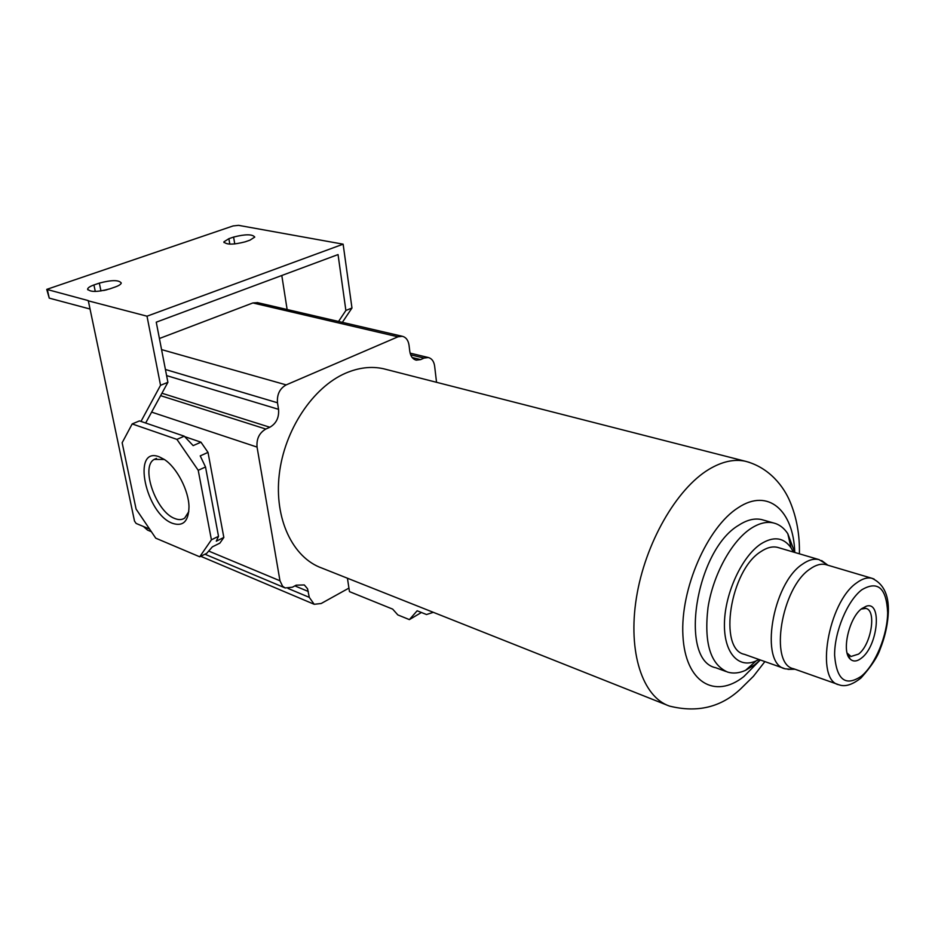 <?xml version="1.0" encoding="UTF-8"?>
<svg xmlns="http://www.w3.org/2000/svg" width="935" height="935" viewBox="0 0 935 935"><rect width="100%" height="100%" fill="white"/><g stroke="black" fill="none" stroke-linecap="round" stroke-linejoin="round"><path stroke-width="1.4" d="M166.605 375.601L278.548 409.331L277.485 402.763C276.842 394.488 279.74 388.528 286.18 384.893L397.971 336.81L402.319 336.284C406.012 337.243 408.256 340.223 409.027 345.202L409.799 351.42C410.558 356.282 412.709 359.192 416.239 360.15L415.853 360.057M278.548 409.331C279.203 417.536 276.293 423.52 269.841 427.248L265.832 429.048C259.299 432.835 256.377 438.854 257.055 447.082L279.974 580.787L282.615 586.268L285.163 587.951L292.41 587.203L296.173 585.17L304.319 584.948L307.545 588.758L309.286 597.36L314.195 604.29L321.184 603.507L348.93 588.103L349.468 591.621L392.665 609.117L397.831 614.914L409.378 619.613L417.15 610.777L426.512 614.529L433.326 612.32M151.4 531.723L147.531 530.098L143.441 526.51M159.417 338.505L252.859 302.952L257.592 302.659M412.183 357.544L420.645 359.601L424.034 358.082L428.347 357.532C431.83 358.479 433.933 361.342 434.635 366.123L436.54 382.31M420.645 359.601L416.239 360.15M347.434 578.216L348.93 588.103M666.912 705.072L321.815 568.048C292.807 557.716 274.084 518.983 279.249 474.536C284.287 430.112 312.851 387.277 345.634 373.17C358.736 367.572 371.335 366.088 383.432 368.729L386.704 369.57M342.35 322.341L351.969 308.012L345.88 310.467L338.049 254.577L156.25 322.178L167.903 382.322L160.54 385.302L147.005 316.194L343.133 244.175L238.554 225.347L233.072 225.943L46.75 289.382L88.276 300.602L134.5 521.064L136.089 523.425L149.623 529.093M338.552 321.465L345.88 310.467M281.797 275.498L287.127 309.52M351.969 308.012L343.133 244.175M103.68 290.505L107.011 289.721M89.631 308.924L49.239 298.125L46.797 289.581M145.661 423.017L167.903 382.322M184.674 436.633L200.955 442.185L208.014 452.4L223.839 537.461L219.877 543.13L212.374 546.846L206.74 553.31L199.728 556.804L211.415 539.811L218.51 536.316L205.525 466.997L200.23 455.883L208.014 452.4M147.005 316.194L87.902 300.731M228.876 238.682L233.598 237.069C245.356 234.077 252.403 234.077 254.764 237.081L249.925 240.178L245.192 241.826C233.376 244.841 226.282 244.865 223.886 241.861L228.876 238.682L229.8 244.128M93.932 284.965L99.32 283.118C111.616 279.869 118.932 279.834 121.27 283.024C120.942 284.334 118.909 285.666 115.157 287.01L109.734 288.892C97.38 292.188 90.017 292.246 87.621 289.055C87.96 287.7 90.064 286.332 93.932 284.965L95.288 291.451M140.986 421.428L160.54 385.302M200.955 442.185L193.148 445.621L184.265 436.189L176.925 439.38L132.186 423.929L122.146 442.746L136.089 509.072L155.748 538.174L199.728 556.804M211.415 539.811L198.22 470.305L176.925 439.38M198.22 470.305L205.525 466.997M223.839 537.461L216.301 541.178L218.51 536.316M132.186 423.929L139.455 420.902L184.265 436.189M159.254 456.829C131.286 445.703 145.603 513.958 172.589 523.355C183.155 526.779 188.625 521.262 188.987 506.84C188.812 490.559 176.773 467.43 164.35 459.482L159.254 456.829M164.338 459.471L154.181 459.412C140.156 466.869 156.262 512.275 174.939 518.574C178.784 520.082 182.033 519.93 184.698 518.083L188.812 511.609M763.451 520.105L761.733 519.615C754.685 517.99 747.042 519.848 738.802 525.189C695.406 550.329 678.565 660.683 715.929 667.8L725.922 671.47M754.662 664.797L760.272 659.958L743.757 676.648C714.843 699.509 685.238 682.375 682.924 635.613C680.166 589.143 707.327 527.036 738.229 507.693C768.161 487.684 793.511 510.522 794.762 552.456L787.808 533.71C784.021 527.959 779.264 524.371 773.537 522.957C766.525 521.344 758.904 523.238 750.688 528.626C731.415 541.377 713.124 574.803 708.017 607.481C703.88 642.848 710.366 664.364 727.465 672.031C733.075 673.784 739.117 673.212 745.569 670.325L754.662 664.797M793.383 552.047L791.068 547.852C783.577 537.251 773.432 536 760.646 544.088C742.004 556.57 725.233 592.591 724.461 622.441C723.491 652.408 738.241 669.133 756.123 660.893L758.916 659.479M778.75 547.735L777.558 547.372C772.415 546.145 766.852 547.571 760.845 551.638C730.083 570.385 717.94 649.463 744.482 654.348L784.173 668.443M826.26 564.015L819.013 559.609C813.988 558.417 808.494 559.925 802.534 564.144C772.065 583.569 759.197 664.224 785.26 668.829L791.349 669.308M826.879 564.927L825.78 564.6C821 563.454 815.776 564.915 810.107 568.959C781.228 587.589 768.909 664.423 793.581 668.735L838.017 684.443M861.754 608.615C849.132 617.567 841.325 651.403 850.079 658.965C853.188 661.945 857.009 661.618 861.567 658.018C877.93 645.816 882.336 600.913 866.406 606.16L861.754 608.615M847.133 653.086L851.002 656.487L858.564 654.091C871.245 644.694 876.831 610.228 865.857 608.428L861.217 609.059M409.378 619.613L421.428 612.495M165.413 369.477L277.485 402.763M161.942 393.238L269.841 427.248M410.652 354.833L424.034 358.082M288.027 588.442L309.286 597.36M160.61 395.657L265.832 429.048M151.622 412.113L257.055 447.082M208.704 551.066L279.974 580.787M294.864 585.883L308.328 591.493M100.957 290.972L99.32 283.118M234.755 243.965L233.598 237.069M49.239 298.125L47.416 289.932M749.414 462.369L745.148 461.2C733.975 458.875 721.89 461.598 708.905 469.358C676.414 488.841 645.021 543.445 636.408 597.839C627.642 652.291 642.637 696.972 669.448 706.077C697.428 713.043 721.212 707.269 740.777 688.756L753.435 676.297L764.888 661.594M874.073 579.034L871.946 578.286C867.283 577.187 862.163 578.742 856.553 582.949C828.024 602.315 814.911 680.797 839.022 684.794C845.065 687.085 852.416 684.782 861.077 677.898C871.163 666.597 877.544 656.954 880.209 648.983C884.592 637.915 887.233 626.871 888.11 615.861C889.723 596.624 884.335 584.094 871.946 578.286L825.78 564.6M861.836 589.763C847.426 600.609 834.359 631.873 834.616 655.248C836.615 679.932 845.567 686.886 861.497 676.098C875.464 664.504 887.455 635.251 887.654 612.6C886.45 587.986 877.836 580.378 861.836 589.763M161.568 349.596L286.18 384.893M252.859 302.952L397.971 336.81M313.856 604.139L200.756 556.302M284.801 587.799L204.917 554.221M87.621 289.055L87.773 289.792M223.886 241.861L224.003 242.562M154.181 459.412L156.484 458.407M428.347 357.532L410.114 353.126M799.402 553.824C799.799 534.937 796.69 517.581 790.075 501.768C784.056 487.182 769.692 467.477 745.148 461.2L383.432 368.729M773.537 522.957L761.733 519.615M756.123 660.893L745.569 670.325M791.068 547.852L787.808 533.71M819.013 559.609L777.558 547.372M795.054 669.25L787.971 669.366M827.861 565.207L821.62 560.544M862.783 608.475L866.406 606.16M848.442 654.897L850.079 658.965M848.781 655.739L847.893 655.435M402.319 336.284L257.172 302.554"/></g></svg>
